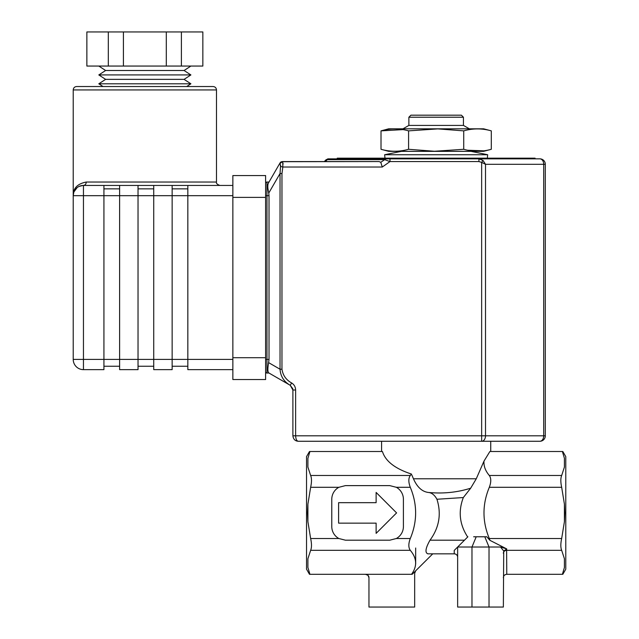 <?xml version="1.0" encoding="UTF-8"?>
<svg xmlns="http://www.w3.org/2000/svg" width="639" height="639" viewBox="0 0 639 639"><rect width="100%" height="100%" fill="white"/><g stroke="black" fill="none" stroke-linecap="round" stroke-linejoin="round"><path stroke-width="0.96" d="M463.443 125.412L408.872 125.412L402.969 128.822L469.346 128.822L463.443 125.412L463.443 117.225L408.872 117.225L410.917 115.18L461.398 115.18L463.443 117.225M310.642 550.323C311.76 547.591 311.76 543.653 310.642 538.509L307.902 521.664L307.519 512.909L307.902 504.147L310.642 487.301C311.76 482.157 311.76 478.22 310.642 475.488L307.902 467.069L307.902 458.307L309.923 451.509L382.434 451.509C385.445 461.198 395.102 468.706 411.412 474.034L410.294 475.488C408.361 478.22 408.361 482.157 410.294 487.301C417.395 504.371 417.395 521.44 410.294 538.509C408.361 543.653 408.361 547.591 410.294 550.323L310.642 550.323L307.902 558.742L307.902 567.504L307.902 558.742L307.902 567.504L309.923 574.301L412.171 574.301M309.492 574.301L306.536 569.189L306.536 456.621L309.492 451.509M562.823 451.509L565.779 456.621L565.779 569.189L562.823 574.301M503.356 577.712C503.532 575.667 504.666 574.533 506.767 574.301L562.392 574.301L564.413 567.504L564.413 558.742L561.673 550.323C560.555 547.591 560.555 543.653 561.673 538.509L564.413 521.664L564.796 512.909L564.413 504.147L561.673 487.301C560.555 482.157 560.555 478.22 561.673 475.488L564.413 467.069L564.413 458.307L564.413 467.069L564.413 458.307L562.392 451.509L489.881 451.509L483.995 461.11L476.263 478.795L470.671 488.196L463.331 497.549L436.94 499.259C434.576 494.929 431.637 492.653 428.138 492.429C442.899 493.875 457.077 492.469 470.671 488.196M564.413 558.742L564.413 567.504L564.413 558.742M307.902 458.307L307.902 467.069L307.902 458.307M479.082 536.784L486.79 536.784L489.969 540.354L506.615 548.853L500.537 547.016L503.724 551.01L503.356 607.05L457.644 607.05L457.644 547.016L454.233 550.427L454.233 553.837A3.411 3.411 0 0 1 457.644 557.248M338.598 502.669L338.598 523.141L376.123 523.141L376.123 533.373L396.587 512.909L376.123 492.437L376.123 502.669L338.598 502.669M396.012 538.677A13.643 13.643 0 0 0 396.34 538.509L389.766 540.195L345.427 540.195L338.854 538.509A13.643 13.643 0 0 1 331.777 526.552L331.777 499.259A13.643 13.643 0 0 1 338.854 487.301L345.427 485.616L389.766 485.616L396.34 487.301A13.643 13.643 0 0 0 396.012 487.134M410.294 538.509L396.34 538.509A13.643 13.643 0 0 0 403.409 526.552L403.409 499.259A13.643 13.643 0 0 0 396.34 487.301L410.294 487.301M506.615 548.853L506.767 574.301M503.724 551.01L506.767 548.957M367.944 575.292L365.548 574.301A3.411 3.411 0 0 1 368.959 577.712L368.024 575.372M431.7 553.837L432.747 553.837L415.669 570.819L414.671 573.327L415.669 570.819L412.187 574.301L411.532 574.301C417.379 566.234 416.963 558.238 410.294 550.323M486.79 536.784L473.651 536.784M484.793 536.784L489.027 547.016L457.644 547.016L467.884 536.784M500.537 547.016L489.027 547.016L489.027 607.05M476.215 536.784L471.973 547.016L471.973 607.05M463.067 541.6L456.478 548.19M455.958 548.701L454.569 550.091M414.671 573.231L414.671 607.05L368.959 607.05L368.959 577.712M428.138 492.429C422.004 491.575 417.107 487.03 413.457 478.795L411.788 474.889M427.914 553.837C424.791 552.759 425.486 548.206 429.999 540.195C425.486 548.206 424.791 552.759 427.914 553.837L454.233 553.837M464.465 540.195L429.999 540.195C439.233 527.542 441.549 513.9 436.94 499.259M467.676 536.984C459.521 524.467 458.067 511.32 463.331 497.549M483.995 461.11C483.627 466.095 485.4 470.887 489.314 475.488C491.239 478.22 491.239 482.157 489.314 487.301C482.213 504.371 482.213 521.44 489.314 538.509L489.969 540.354M190.901 66.057L184.08 70.498L105.627 70.498L98.805 74.931L190.901 74.931L184.08 79.364L105.627 79.364L98.805 83.797L103.007 86.529L76.632 86.529L213.075 86.529C215.151 86.728 216.286 87.862 216.485 89.939L73.221 89.939C73.429 87.862 74.563 86.728 76.632 86.529M73.221 359.406L83.453 359.406L83.453 369.646A10.232 10.232 0 0 1 73.221 359.406L73.221 195.678A10.232 10.232 0 0 1 83.453 185.446C85.155 185.246 86.081 184.104 86.249 182.035C77.431 183.76 73.094 188.305 73.221 195.678C73.094 188.305 77.431 183.76 86.249 182.035L216.485 182.035C216.054 183.313 217.188 184.447 219.896 185.446M98.805 83.797L190.901 83.797L184.08 79.364M82.862 185.462L79.068 186.436M77.071 187.682L73.98 191.828M187.834 188.856L172.147 188.856M73.221 89.939L73.221 195.678L83.453 195.678L83.453 185.446L232.86 185.446M187.834 185.446L187.834 359.406L172.147 359.406L172.147 369.646L153.727 369.646L153.727 359.406L138.032 359.406L138.032 369.646L119.613 369.646L119.613 359.406L103.925 359.406L103.925 369.646L83.453 369.646M232.86 369.646L187.834 369.646L187.834 359.406L232.86 359.406M172.147 185.446L172.147 359.406L153.727 359.406L153.727 185.446M187.834 366.235L172.147 366.235M153.727 188.856L138.032 188.856M138.032 185.446L138.032 359.406L119.613 359.406L119.613 185.446M153.727 366.235L138.032 366.235M119.613 188.856L103.925 188.856M232.86 195.678L103.925 195.678L103.925 359.406L83.453 359.406L83.453 195.678L103.925 195.678L103.925 185.446M119.613 366.235L103.925 366.235M123.407 31.95L123.407 66.057L108.31 66.057L108.31 31.95L181.396 31.95L181.396 66.057L166.3 66.057L166.3 31.95M181.396 66.057L202.843 66.057L202.843 31.95L181.396 31.95M108.31 31.95L86.864 31.95L86.864 66.057L108.31 66.057M123.407 66.057L166.3 66.057M265.608 197.387L232.86 197.387L232.86 175.557L265.608 175.557L265.608 379.534L232.86 379.534L232.86 357.704L265.608 357.704M232.86 197.387L232.86 357.704M381.012 130.867L381.012 149.286C390.205 151.89 399.391 151.89 408.585 149.286L434.488 151.259L463.73 149.286C472.924 151.89 482.11 151.89 491.303 149.286L491.303 130.867C482.11 128.263 472.924 128.263 463.73 130.867L437.827 128.894L408.585 130.867C399.391 128.263 390.197 128.263 381.012 130.867L402.969 129.621M490.313 149.55L483.659 151.339L388.656 151.339L381.012 149.286M382.002 130.604L388.656 128.822L483.659 128.822L491.303 130.867M483.923 150.82L467.684 150.245M463.73 130.867L463.73 149.286M408.585 130.867L408.585 149.286M401.388 151.339L384.654 154.742L487.661 154.742L470.927 151.339M337.24 158.839L337.24 158.16L535.075 158.16L535.075 158.839M336.897 158.839L539.851 158.839A5.455 5.455 0 0 1 545.307 164.295L545.307 435.814A5.455 5.455 0 0 1 539.851 441.277L298.349 441.277C295.17 441.086 293.349 439.265 292.894 435.814L292.894 389.99L290.234 385.301C283.948 381.683 280.545 376.331 280.034 369.23C280.545 376.331 283.948 381.683 290.234 385.301L291.632 382.953C294.196 384.598 295.522 386.946 295.625 389.99L292.894 389.99L292.718 388.608L290.234 385.301M327.711 158.871L478.923 158.839L483.012 160.437L485.512 164.295L481.654 162.37L483.012 160.437M326.202 159.638L328.702 158.839L326.202 159.638L324.277 161.571L325.403 161.571L324.277 161.571L326.202 159.638M380.78 162.298L385.908 158.839L389.998 158.839L389.998 161.571L384.542 159.638L327.336 159.638L325.403 161.571L379.087 161.571L380.78 162.298L382.282 167.027L381.195 163.616M295.625 389.99L295.625 435.814L481.654 435.814L481.654 162.37L478.923 161.571L478.923 158.839M280.241 162.641A2.732 2.732 0 0 1 280.473 162.37L280.545 162.306A2.732 2.732 0 0 1 281.615 161.691L379.087 161.571M280.289 163.209L282.726 161.571L282.845 167.027L280.529 166.452L280.042 162.937L282.406 161.571L324.277 161.571M478.923 161.571L389.998 161.571L382.282 167.027L282.845 167.027L281.967 173.528L280.034 173.528L280.529 166.452L280.034 173.528L268.763 193.058L269.019 195.678L266.966 195.678L266.966 373.056A1.366 1.366 0 0 1 265.608 371.69A1.366 1.366 0 0 0 266.966 373.056L268.939 373.008C267.653 372.154 267.549 368.703 268.628 362.64L268.34 363.942M281.967 173.528L281.967 369.23L280.034 369.23L280.034 173.528M281.967 369.23C282.877 375.317 286.104 379.893 291.632 382.953M295.625 435.814C295.849 439.265 296.76 441.086 298.349 441.277C295.17 441.086 293.349 439.265 292.894 435.814L295.625 435.814M283.029 164.263L283.029 163.296M280.649 165.301L280.617 165.813M545.307 435.814L545.307 164.295A5.455 5.455 0 0 0 539.851 158.839A5.455 5.455 0 0 1 545.307 164.295L485.512 164.295L485.512 435.814L545.307 435.814A5.455 5.455 0 0 1 539.851 441.277A5.455 3.858 -90 0 0 543.709 435.814L543.709 164.295A5.455 3.858 90 0 0 539.851 158.839M324.884 161.571L324.364 161.571M292.718 388.6L290.162 385.261L268.939 373.008L290.162 385.261M268.021 188.968L268.396 191.173M269.019 182.035L266.966 182.035L269.019 182.035L268.348 183.193L269.019 182.035M266.966 182.035A1.366 1.366 0 0 0 265.608 183.401A1.366 1.366 0 0 1 266.966 182.035L266.966 195.678L265.608 195.678M268.763 193.058C267.653 188.497 267.517 185.206 268.348 183.193L280.042 162.937M265.608 359.406L269.019 359.406L268.628 362.64L280.034 369.23M269.019 359.406L269.019 195.678M413.457 478.795L476.263 478.795M503.356 553.278A3.411 2.955 180 0 1 506.767 550.323L561.673 550.323M415.669 563.894L415.669 548.014M564.413 521.664L564.413 504.147M489.314 475.488L561.673 475.488M489.314 487.301L561.673 487.301M489.314 538.509L561.673 538.509M307.902 504.147L307.902 521.664M410.294 475.488L310.642 475.488M338.854 487.301L310.642 487.301M338.854 538.509L310.642 538.509M481.654 441.277L481.654 435.814L485.512 435.814A5.455 3.858 -90 0 1 481.654 441.277M408.872 125.412L408.872 117.225M490.736 451.509L490.736 441.277M381.579 451.509L381.579 441.277M184.08 70.498L190.901 74.931M186.708 86.529L190.901 83.797M78.901 186.516L81.712 185.59M73.221 195.678L73.805 192.283M216.485 89.939L216.485 182.035M105.627 70.498L98.805 66.057M105.627 79.364L98.805 74.931M384.966 158.16L384.654 154.742M487.349 158.16L487.661 154.742M296.264 440.862L298.349 441.277L296.264 440.862"/></g></svg>
